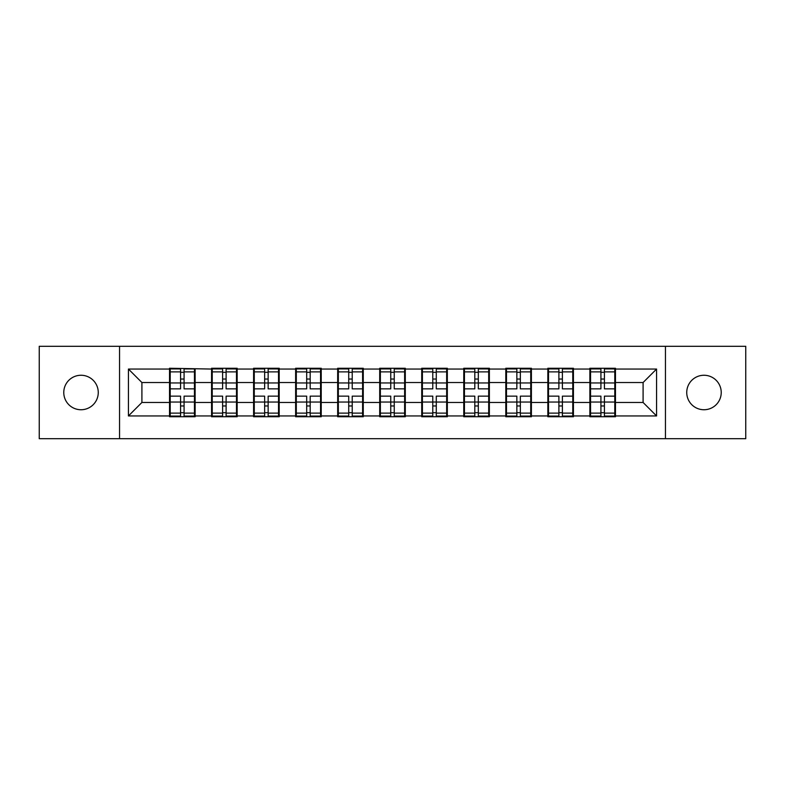 <?xml version="1.0" encoding="UTF-8"?>
<svg xmlns="http://www.w3.org/2000/svg" width="785" height="785" viewBox="0 0 785 785"><rect width="100%" height="100%" fill="white"/><g stroke="black" fill="none" stroke-linecap="round" stroke-linejoin="round"><path stroke-width="1.18" d="M703.988 409.741A17.241 17.241 0 0 1 686.738 392.5A17.241 17.241 0 0 1 703.988 375.259A17.241 17.241 0 0 1 721.229 392.5A17.241 17.241 0 0 1 703.988 409.741M81.012 409.741A17.241 17.241 0 0 1 63.771 392.5A17.241 17.241 0 0 1 81.012 375.259A17.241 17.241 0 0 1 98.262 392.5A17.241 17.241 0 0 1 81.012 409.741M665.454 438.707L745.75 438.707L745.75 346.293L665.454 346.293L665.454 438.707L119.546 438.707L119.546 346.293L39.25 346.293L39.25 438.707L119.546 438.707M615.469 390.479L614.792 390.479M590.546 390.479L589.869 390.479M589.869 394.521L590.546 394.521M614.792 394.521L615.469 394.521M573.433 390.479L572.765 390.479M548.509 390.479L547.842 390.479M547.842 394.521L548.509 394.521M572.765 394.521L573.433 394.521M531.406 390.479L530.729 390.479M506.482 390.479L505.805 390.479M505.805 394.521L506.482 394.521M530.729 394.521L531.406 394.521M489.369 390.479L488.692 390.479M464.445 390.479L463.768 390.479M463.768 394.521L464.445 394.521M488.692 394.521L489.369 394.521M447.332 390.479L446.655 390.479M422.409 390.479L421.731 390.479M421.731 394.521L422.409 394.521M446.655 394.521L447.332 394.521M405.296 390.479L404.628 390.479M380.372 390.479L379.704 390.479M379.704 394.521L380.372 394.521M404.628 394.521L405.296 394.521M363.269 390.479L362.591 390.479M338.345 390.479L337.668 390.479M337.668 394.521L338.345 394.521M362.591 394.521L363.269 394.521M321.232 390.479L320.555 390.479M296.308 390.479L295.631 390.479M295.631 394.521L296.308 394.521M320.555 394.521L321.232 394.521M279.195 390.479L278.518 390.479M254.271 390.479L253.594 390.479M253.594 394.521L254.271 394.521M278.518 394.521L279.195 394.521M237.158 390.479L236.491 390.479M212.235 390.479L211.567 390.479M211.567 394.521L212.235 394.521M236.491 394.521L237.158 394.521M665.454 346.293L119.546 346.293M643.092 402.469L643.092 382.53L615.469 382.53L615.469 402.469L643.092 402.469L656.564 415.942L656.564 369.058L615.469 369.058L615.469 368.253L589.869 368.253L589.869 382.53L573.433 382.53L573.433 402.469L589.869 402.469L589.869 382.53M656.564 415.942L615.469 415.942L615.469 416.747L589.869 416.747L589.869 415.942L573.433 415.942L573.433 416.747L547.842 416.747L547.842 415.942L531.406 415.942L531.406 416.747L505.805 416.747L505.805 415.942L489.369 415.942L489.369 416.747L463.768 416.747L463.768 415.942L447.332 415.942L447.332 416.747L421.731 416.747L421.731 415.942L405.296 415.942L405.296 416.747L379.704 416.747L379.704 415.942L363.269 415.942L363.269 416.747L337.668 416.747L337.668 415.942L321.232 415.942L321.232 416.747L295.631 416.747L295.631 415.942L279.195 415.942L279.195 416.747L253.594 416.747L253.594 415.942L237.158 415.942L237.158 416.747L211.567 416.747L211.567 415.942L195.131 415.942L195.131 416.747L169.531 416.747L169.531 415.942L128.436 415.942L128.436 369.058L169.531 369.058L169.531 382.53L141.908 382.53L141.908 402.469L169.531 402.469L169.531 382.53M589.869 369.058L573.433 369.058L573.433 368.253L547.842 368.253L547.842 369.058L531.406 369.058L531.406 368.253L505.805 368.253L505.805 369.058L489.369 369.058L489.369 368.253L463.768 368.253L463.768 369.058L447.332 369.058L447.332 368.253L421.731 368.253L421.731 369.058L405.296 369.058L405.296 368.253L379.704 368.253L379.704 369.058L363.269 369.058L363.269 368.253L337.668 368.253L337.668 369.058L321.232 369.058L321.232 368.253L295.631 368.253L295.631 369.058L279.195 369.058L279.195 368.253L253.594 368.253L253.594 369.058L237.158 369.058L237.158 368.253L211.567 368.253L211.567 369.058L169.531 368.253L169.531 369.058M589.869 402.469L589.869 415.942M573.433 402.469L573.433 415.942M573.433 369.058L573.433 382.53M531.406 402.469L547.842 402.469L547.842 382.53L531.406 382.53L531.406 415.942M547.842 402.469L547.842 415.942M547.842 369.058L547.842 382.53M531.406 369.058L531.406 382.53M489.369 402.469L505.805 402.469L505.805 382.53L489.369 382.53L489.369 415.942M505.805 402.469L505.805 415.942M505.805 369.058L505.805 382.53M489.369 369.058L489.369 382.53M447.332 402.469L463.768 402.469L463.768 382.53L447.332 382.53L447.332 415.942M463.768 402.469L463.768 415.942M463.768 369.058L463.768 382.53M447.332 369.058L447.332 382.53M405.296 402.469L421.731 402.469L421.731 382.53L405.296 382.53L405.296 415.942M421.731 402.469L421.731 415.942M421.731 369.058L421.731 382.53M405.296 369.058L405.296 382.53M363.269 402.469L379.704 402.469L379.704 382.53L363.269 382.53L363.269 415.942M379.704 402.469L379.704 415.942M379.704 369.058L379.704 382.53M363.269 369.058L363.269 382.53M321.232 402.469L337.668 402.469L337.668 382.53L321.232 382.53L321.232 415.942M337.668 402.469L337.668 415.942M337.668 369.058L337.668 382.53M321.232 369.058L321.232 382.53M279.195 402.469L295.631 402.469L295.631 382.53L279.195 382.53L279.195 415.942M295.631 402.469L295.631 415.942M295.631 369.058L295.631 382.53M279.195 369.058L279.195 382.53M237.158 402.469L253.594 402.469L253.594 382.53L237.158 382.53L237.158 415.942M253.594 402.469L253.594 415.942M253.594 369.058L253.594 382.53M237.158 369.058L237.158 382.53M195.131 402.469L211.567 402.469L211.567 382.53L195.131 382.53L195.131 415.942M211.567 402.469L211.567 415.942M211.567 369.058L211.567 382.53M195.131 369.058L195.131 382.53M195.131 390.479L194.454 390.479M170.208 390.479L169.531 390.479M169.531 394.521L170.208 394.521M194.454 394.521L195.131 394.521M169.531 402.469L169.531 415.942M141.908 402.469L128.436 415.942M128.436 369.058L141.908 382.53M615.469 402.469L615.469 415.942M615.469 369.058L615.469 382.53M656.564 369.058L643.092 382.53M194.454 396.14L194.454 416.079L184.082 416.079L184.082 396.14L194.454 396.14L194.454 368.921L184.082 368.921L184.082 371.884L194.454 371.884M170.208 382.952L180.579 382.952L180.579 368.921L170.208 368.921L170.208 396.14L180.579 396.14L180.579 416.079L170.208 416.079L170.208 413.116L180.579 413.116M180.579 379.047L184.082 379.047M184.082 372.296L180.579 372.296M180.579 382.972L184.082 382.972M180.579 382.952L180.579 388.86L170.208 388.86M170.208 371.884L180.579 371.884M180.579 402.028L184.082 402.028M180.579 412.704L184.082 412.704M180.579 405.953L184.082 405.953M170.208 396.14L170.208 413.116M184.082 413.116L194.454 413.116M184.082 371.884L184.082 388.86L194.454 388.86M236.491 396.14L236.491 416.079L226.109 416.079L226.109 396.14L236.491 396.14L236.491 368.921L226.109 368.921L226.109 371.884L236.491 371.884M212.235 382.952L222.606 382.952L222.606 368.921L212.235 368.921L212.235 396.14L222.606 396.14L222.606 416.079L212.235 416.079L212.235 413.116L222.606 413.116M222.606 379.047L226.109 379.047M226.109 372.296L222.606 372.296M222.606 382.972L226.109 382.972M222.606 382.952L222.606 388.86L212.235 388.86M212.235 371.884L222.606 371.884M222.606 402.028L226.109 402.028M222.606 412.704L226.109 412.704M222.606 405.953L226.109 405.953M212.235 396.14L212.235 413.116M226.109 413.116L236.491 413.116M226.109 371.884L226.109 388.86L236.491 388.86M278.518 396.14L278.518 416.079L268.146 416.079L268.146 396.14L278.518 396.14L278.518 368.921L268.146 368.921L268.146 371.884L278.518 371.884M254.271 382.952L264.643 382.952L264.643 368.921L254.271 368.921L254.271 396.14L264.643 396.14L264.643 416.079L254.271 416.079L254.271 413.116L264.643 413.116M264.643 379.047L268.146 379.047M268.146 372.296L264.643 372.296M264.643 382.972L268.146 382.972M264.643 382.952L264.643 388.86L254.271 388.86M254.271 371.884L264.643 371.884M264.643 402.028L268.146 402.028M264.643 412.704L268.146 412.704M264.643 405.953L268.146 405.953M254.271 396.14L254.271 413.116M268.146 413.116L278.518 413.116M268.146 371.884L268.146 388.86L278.518 388.86M320.555 396.14L320.555 416.079L310.183 416.079L310.183 396.14L320.555 396.14L320.555 368.921L310.183 368.921L310.183 371.884L320.555 371.884M296.308 382.952L306.68 382.952L306.68 368.921L296.308 368.921L296.308 396.14L306.68 396.14L306.68 416.079L296.308 416.079L296.308 413.116L306.68 413.116M306.68 379.047L310.183 379.047M310.183 372.296L306.68 372.296M306.68 382.972L310.183 382.972M306.68 382.952L306.68 388.86L296.308 388.86M296.308 371.884L306.68 371.884M306.68 402.028L310.183 402.028M306.68 412.704L310.183 412.704M306.68 405.953L310.183 405.953M296.308 396.14L296.308 413.116M310.183 413.116L320.555 413.116M310.183 371.884L310.183 388.86L320.555 388.86M362.591 396.14L362.591 416.079L352.22 416.079L352.22 396.14L362.591 396.14L362.591 368.921L352.22 368.921L352.22 371.884L362.591 371.884M338.345 382.952L348.717 382.952L348.717 368.921L338.345 368.921L338.345 396.14L348.717 396.14L348.717 416.079L338.345 416.079L338.345 413.116L348.717 413.116M348.717 379.047L352.22 379.047M352.22 372.296L348.717 372.296M348.717 382.972L352.22 382.972M348.717 382.952L348.717 388.86L338.345 388.86M338.345 371.884L348.717 371.884M348.717 402.028L352.22 402.028M348.717 412.704L352.22 412.704M348.717 405.953L352.22 405.953M338.345 396.14L338.345 413.116M352.22 413.116L362.591 413.116M352.22 371.884L352.22 388.86L362.591 388.86M404.628 396.14L404.628 416.079L394.247 416.079L394.247 396.14L404.628 396.14L404.628 368.921L394.247 368.921L394.247 371.884L404.628 371.884M380.372 382.952L390.753 382.952L390.753 368.921L380.372 368.921L380.372 396.14L390.753 396.14L390.753 416.079L380.372 416.079L380.372 413.116L390.753 413.116M390.753 379.047L394.247 379.047M394.247 372.296L390.753 372.296M390.753 382.972L394.247 382.972M390.753 382.952L390.753 388.86L380.372 388.86M380.372 371.884L390.753 371.884M390.753 402.028L394.247 402.028M390.753 412.704L394.247 412.704M390.753 405.953L394.247 405.953M380.372 396.14L380.372 413.116M394.247 413.116L404.628 413.116M394.247 371.884L394.247 388.86L404.628 388.86M446.655 396.14L446.655 416.079L436.283 416.079L436.283 396.14L446.655 396.14L446.655 368.921L436.283 368.921L436.283 371.884L446.655 371.884M422.409 382.952L432.78 382.952L432.78 368.921L422.409 368.921L422.409 396.14L432.78 396.14L432.78 416.079L422.409 416.079L422.409 413.116L432.78 413.116M432.78 379.047L436.283 379.047M436.283 372.296L432.78 372.296M432.78 382.972L436.283 382.972M432.78 382.952L432.78 388.86L422.409 388.86M422.409 371.884L432.78 371.884M432.78 402.028L436.283 402.028M432.78 412.704L436.283 412.704M432.78 405.953L436.283 405.953M422.409 396.14L422.409 413.116M436.283 413.116L446.655 413.116M436.283 371.884L436.283 388.86L446.655 388.86M488.692 396.14L488.692 416.079L478.32 416.079L478.32 396.14L488.692 396.14L488.692 368.921L478.32 368.921L478.32 371.884L488.692 371.884M464.445 382.952L474.817 382.952L474.817 368.921L464.445 368.921L464.445 396.14L474.817 396.14L474.817 416.079L464.445 416.079L464.445 413.116L474.817 413.116M474.817 379.047L478.32 379.047M478.32 372.296L474.817 372.296M474.817 382.972L478.32 382.972M474.817 382.952L474.817 388.86L464.445 388.86M464.445 371.884L474.817 371.884M474.817 402.028L478.32 402.028M474.817 412.704L478.32 412.704M474.817 405.953L478.32 405.953M464.445 396.14L464.445 413.116M478.32 413.116L488.692 413.116M478.32 371.884L478.32 388.86L488.692 388.86M530.729 396.14L530.729 416.079L520.357 416.079L520.357 396.14L530.729 396.14L530.729 368.921L520.357 368.921L520.357 371.884L530.729 371.884M506.482 382.952L516.854 382.952L516.854 368.921L506.482 368.921L506.482 396.14L516.854 396.14L516.854 416.079L506.482 416.079L506.482 413.116L516.854 413.116M516.854 379.047L520.357 379.047M520.357 372.296L516.854 372.296M516.854 382.972L520.357 382.972M516.854 382.952L516.854 388.86L506.482 388.86M506.482 371.884L516.854 371.884M516.854 402.028L520.357 402.028M516.854 412.704L520.357 412.704M516.854 405.953L520.357 405.953M506.482 396.14L506.482 413.116M520.357 413.116L530.729 413.116M520.357 371.884L520.357 388.86L530.729 388.86M572.765 396.14L572.765 416.079L562.394 416.079L562.394 396.14L572.765 396.14L572.765 368.921L562.394 368.921L562.394 371.884L572.765 371.884M548.509 382.952L558.891 382.952L558.891 368.921L548.509 368.921L548.509 396.14L558.891 396.14L558.891 416.079L548.509 416.079L548.509 413.116L558.891 413.116M558.891 379.047L562.394 379.047M562.394 372.296L558.891 372.296M558.891 382.972L562.394 382.972M558.891 382.952L558.891 388.86L548.509 388.86M548.509 371.884L558.891 371.884M558.891 402.028L562.394 402.028M558.891 412.704L562.394 412.704M558.891 405.953L562.394 405.953M548.509 396.14L548.509 413.116M562.394 413.116L572.765 413.116M562.394 371.884L562.394 388.86L572.765 388.86M614.792 396.14L614.792 416.079L604.421 416.079L604.421 396.14L614.792 396.14L614.792 368.921L604.421 368.921L604.421 371.884L614.792 371.884M590.546 382.952L600.917 382.952L600.917 368.921L590.546 368.921L590.546 396.14L600.917 396.14L600.917 416.079L590.546 416.079L590.546 413.116L600.917 413.116M600.917 379.047L604.421 379.047M604.421 372.296L600.917 372.296M600.917 382.972L604.421 382.972M600.917 382.952L600.917 388.86L590.546 388.86M590.546 371.884L600.917 371.884M600.917 402.028L604.421 402.028M600.917 412.704L604.421 412.704M600.917 405.953L604.421 405.953M590.546 396.14L590.546 413.116M604.421 413.116L614.792 413.116M604.421 371.884L604.421 388.86L614.792 388.86M170.208 402.048L180.579 402.048M184.082 402.048L194.454 402.048M184.082 382.952L194.454 382.952M212.235 402.048L222.606 402.048M226.109 402.048L236.491 402.048M226.109 382.952L236.491 382.952M254.271 402.048L264.643 402.048M268.146 402.048L278.518 402.048M268.146 382.952L278.518 382.952M296.308 402.048L306.68 402.048M310.183 402.048L320.555 402.048M310.183 382.952L320.555 382.952M338.345 402.048L348.717 402.048M352.22 402.048L362.591 402.048M352.22 382.952L362.591 382.952M380.372 402.048L390.753 402.048M394.247 402.048L404.628 402.048M394.247 382.952L404.628 382.952M422.409 402.048L432.78 402.048M436.283 402.048L446.655 402.048M436.283 382.952L446.655 382.952M464.445 402.048L474.817 402.048M478.32 402.048L488.692 402.048M478.32 382.952L488.692 382.952M506.482 402.048L516.854 402.048M520.357 402.048L530.729 402.048M520.357 382.952L530.729 382.952M548.509 402.048L558.891 402.048M562.394 402.048L572.765 402.048M562.394 382.952L572.765 382.952M590.546 402.048L600.917 402.048M604.421 402.048L614.792 402.048M604.421 382.952L614.792 382.952"/></g></svg>
